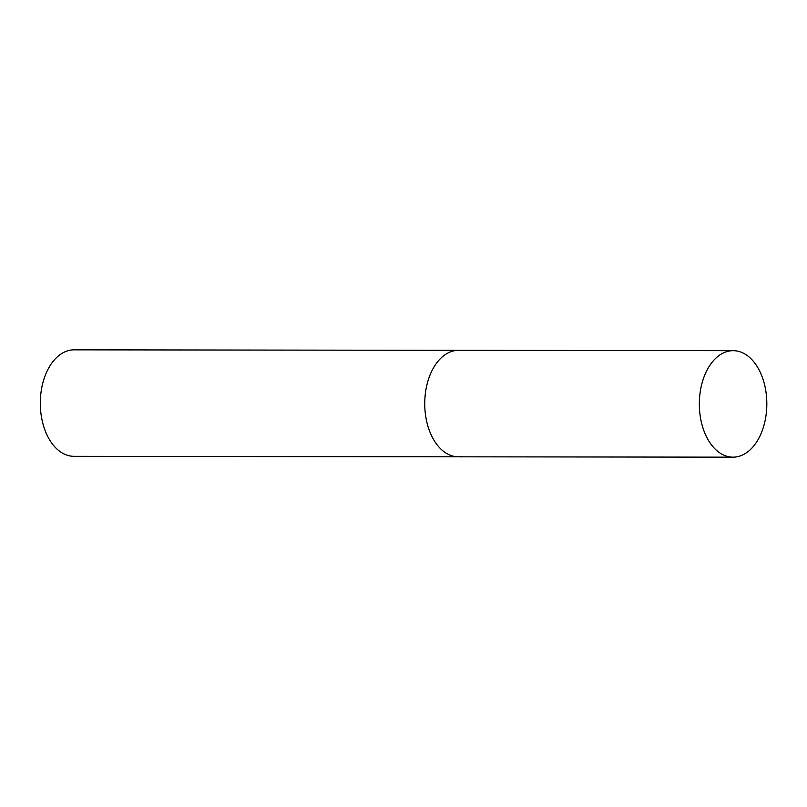 <?xml version="1.0" encoding="UTF-8"?>
<svg xmlns="http://www.w3.org/2000/svg" width="807" height="807" viewBox="0 0 807 807"><rect width="100%" height="100%" fill="white"/><g stroke="black" fill="none" stroke-linecap="round" stroke-linejoin="round"><path stroke-width="1.21" d="M424.916 409.038A53.242 33.743 90.1 0 0 458.416 456.812A53.242 33.743 -89.9 0 1 424.785 406.284A53.242 33.743 -89.9 0 1 455.057 350.601A53.242 33.743 -89.9 0 1 458.558 350.319A53.242 33.743 90.1 0 0 424.916 409.038M699.508 409.391A53.242 33.743 90.1 0 0 733.008 457.166A53.242 33.743 90.1 0 0 766.65 398.446A53.242 33.743 90.1 0 0 733.149 350.672A53.242 33.743 90.1 0 0 699.508 409.391M461.907 456.53A53.242 33.743 -89.9 0 1 458.416 456.812L73.982 456.328A53.242 33.743 -89.9 0 1 40.35 405.8A53.242 33.743 -89.9 0 1 70.623 350.117A53.242 33.743 -89.9 0 1 74.123 349.835L733.149 350.672M458.416 456.812L733.008 457.166"/></g></svg>
